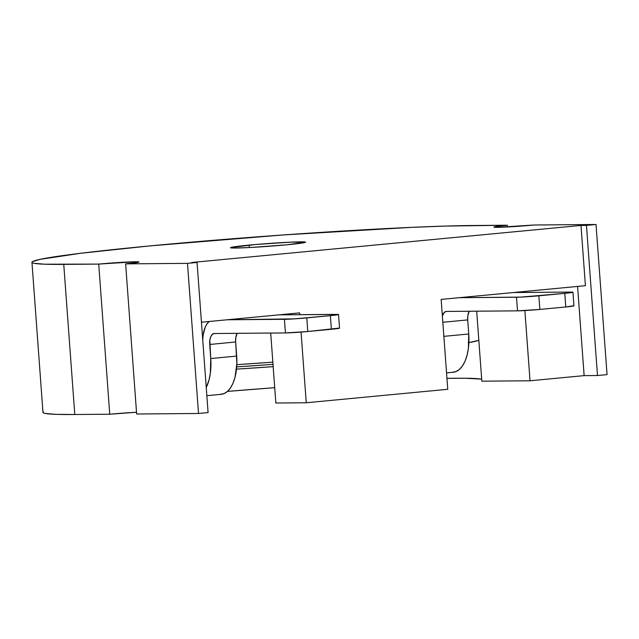 <?xml version="1.0" encoding="UTF-8"?>
<svg xmlns="http://www.w3.org/2000/svg" width="639" height="639" viewBox="0 0 639 639"><rect width="100%" height="100%" fill="white"/><g stroke="black" fill="none" stroke-linecap="round" stroke-linejoin="round"><path stroke-width="0.96" d="M43.452 411.78C42.462 412.435 42.997 412.978 45.042 413.409L55.617 414.336L74.787 414.511L63.756 264.386A236.71 8.874 175.8 0 1 31.95 262.286A236.71 8.874 175.8 0 1 149.678 245.927L80.514 253.292L39.898 259.386L32.429 261.655C31.439 262.317 31.966 262.853 34.019 263.284L44.594 264.211L98.725 264.099L135.388 261.782L138.767 261.902L138.096 262.349L125.627 263.875L187.491 263.364L197.06 262.453L191.596 262.501L580.995 225.439L596.027 224.489L534.156 225L497.501 227.316L494.115 227.188L494.786 226.749L507.262 225.224L445.279 226.078L411.452 227.364L283.109 234.96L149.678 245.927A236.71 8.874 175.8 0 1 472.293 225.511L507.262 225.224L507.39 226.965L507.262 225.224A26.902 1.006 175.8 0 0 493.883 227.077A26.902 1.006 175.8 0 0 534.156 225L596.027 224.489L607.05 374.614L597.481 375.524L607.05 374.614L596.027 224.489L586.458 225.399L597.481 375.524L584.134 375.628L597.481 375.524L586.458 225.399L580.995 225.439L585.412 285.681L441.15 299.411L447.755 389.295L306.249 402.762L447.755 389.295L441.15 299.411L459.106 297.702L520.713 297.103L564.788 293.349L572.392 292.414L570.739 292.071L513.349 292.542L585.412 285.681L580.995 225.439L191.596 262.501L197.06 262.453L208.082 412.578L198.513 413.489L208.082 412.578L197.06 262.453L187.491 263.364L198.513 413.489L136.65 414L198.513 413.489L187.491 263.364L125.627 263.875L136.65 414L125.627 263.875A26.902 1.006 175.8 0 0 138.998 262.022A26.902 1.006 175.8 0 0 98.725 264.099L109.748 414.224L136.522 412.259A26.902 1.006 -4.2 0 0 109.748 414.224L74.787 414.511L109.748 414.224L98.725 264.099L63.756 264.386L74.787 414.511A236.71 8.874 -4.2 0 1 42.973 412.411L31.95 262.286M286.855 244.793A37.661 1.414 175.8 0 1 230.471 247.708A37.661 1.414 175.8 0 1 249.194 245.104L249.378 247.549L249.194 245.104A37.661 1.414 175.8 0 1 305.586 242.189A37.661 1.414 175.8 0 1 286.855 244.793L251.47 247.437L235.527 248.044L230.543 247.605L255.896 244.497L290.841 242.149L305.506 242.293L286.855 244.793M481.686 379.199A204.967 7.684 -4.2 0 0 446.949 378.368L464.96 378.24L481.151 379.095M274.714 387.689A204.967 7.684 -4.2 0 0 227.468 391.403L274.714 387.689M468.89 342.632A204.967 7.684 -4.2 0 0 478.827 340.323L481.83 381.179L530.027 380.78L584.134 375.628L577.584 286.432L584.134 375.628L530.027 380.78L524.875 310.562L530.027 380.78L481.83 381.179L478.827 340.323L468.163 342.768M338.526 314.524A16.398 0.615 175.8 0 1 330.371 315.658L331.369 329.277L330.371 315.658L306.784 317.902L307.782 331.521L331.369 329.277A16.398 0.615 -4.2 0 0 339.525 328.142L338.526 314.524A16.398 0.615 175.8 0 0 336.322 314.38L278.931 314.851L299.651 312.878L299.779 314.684L299.651 312.878L201.445 322.224L227.045 319.788L294.379 318.869L330.371 315.658L338.382 314.452L278.931 314.851L227.045 319.788L284.435 319.316L285.433 332.935L307.782 331.521L339.381 328.071M273.005 364.374L236.702 366.882A191.309 7.173 -4.2 0 0 273.005 364.374M275.84 403.017L306.249 402.762L301.057 332.096L306.249 402.762L275.84 403.017L272.837 362.161L236.829 364.653A204.967 7.684 -4.2 0 0 272.837 362.161L275.84 403.017M272.837 362.161L270.704 333.055L272.837 362.161M523.541 292.454L523.477 291.576L523.541 292.454M478.827 340.323L476.686 311.185L478.827 340.323M236.494 369.134A150.309 5.631 -4.2 0 0 273.173 366.65L236.494 369.134M513.349 292.542L459.106 297.702L516.496 297.231L517.502 310.85L446.445 311.433L444.417 312.279L442.364 315.922A10.935 5.447 84.6 0 1 446.206 311.449A10.935 5.447 84.6 0 1 446.445 311.433L517.502 310.85A16.398 0.615 -4.2 0 0 539.851 309.436L517.502 310.85L516.496 297.231A16.398 0.615 175.8 0 0 538.845 295.817L539.851 309.436L565.787 306.968L539.851 309.436L538.845 295.817L564.788 293.349L565.787 306.968L564.788 293.349A16.398 0.615 175.8 0 0 572.943 292.215A16.398 0.615 175.8 0 0 570.739 292.071L513.349 292.542M573.798 305.762L565.787 306.968A16.398 0.615 -4.2 0 0 573.942 305.833L572.943 292.215M446.549 372.872L453.251 372.233A38.26 19.074 -95.4 0 0 468.754 333.989L467.724 319.907L467.828 315.738L469.226 311.249A10.935 5.447 -95.4 0 0 467.724 319.907L442.827 322.28L467.724 319.907L468.754 333.989L443.865 336.354L468.754 333.989L468.371 348.59L467.085 355.196L465.128 360.995L462.58 365.764L459.529 369.31L456.102 371.515L452.428 372.273M210.75 358.543A38.26 19.074 84.6 0 1 206.237 387.466L209.081 379.75L210.367 373.144L210.75 358.543L236.694 356.075L210.75 358.543L209.72 344.461A10.935 5.447 84.6 0 1 214.145 333.534A10.935 5.447 84.6 0 1 214.384 333.518L285.433 332.935L214.384 333.518L212.348 334.365L210.75 336.745L209.824 340.291L210.75 358.543M206.844 395.685L221.19 394.319A38.26 19.074 -95.4 0 0 236.694 356.075L235.655 341.993L209.72 344.461L235.655 341.993L236.869 363.511L235.024 377.282L233.067 383.08L230.519 387.849L227.468 391.395L224.041 393.6L220.359 394.359M237.157 333.334A10.935 5.447 -95.4 0 0 235.655 341.993L235.767 337.823L237.157 333.334M202.763 340.1A24.594 12.261 84.6 0 1 209.193 321.489L206.852 324.093L205.215 327.152L203.13 335.132L202.763 340.1M307.782 331.521L306.784 317.902A16.398 0.615 175.8 0 1 284.435 319.316L285.433 332.935A16.398 0.615 -4.2 0 0 307.782 331.521"/></g></svg>
